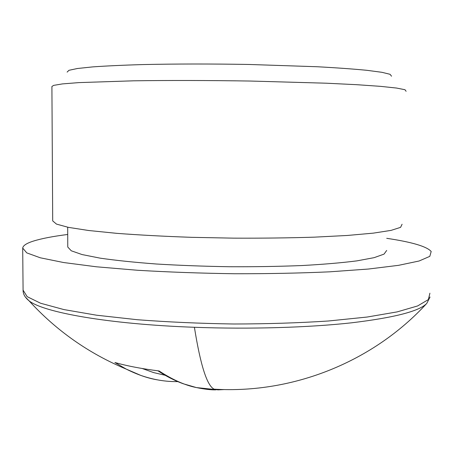 <?xml version="1.0" encoding="UTF-8"?>
<svg xmlns="http://www.w3.org/2000/svg" width="454" height="454" viewBox="0 0 454 454"><rect width="100%" height="100%" fill="white"/><g stroke="black" fill="none" stroke-linecap="round" stroke-linejoin="round"><path stroke-width="0.68" d="M67.72 234.474C53.027 236.33 41.603 238.532 33.448 241.074C26.638 243.225 23.052 245.557 22.7 248.066L26.769 252.884L40.292 257.793L63.651 262.537L96.492 266.799L137.539 270.266C168.338 272.099 200.662 273.257 234.519 273.745C268.212 273.802 299.884 273.16 329.53 271.832L368.381 269.04L398.561 265.335L419.07 261.01L429.802 256.362L431.186 251.476C426.788 246.465 411.965 242.078 386.717 238.316M157.975 370.822C166.329 376.372 174.767 380.69 183.297 383.772L196.389 387.568C185.107 385.332 172.668 379.799 159.076 370.958L152.85 370.135C139.946 368.313 128.749 366.168 119.266 363.699L114.924 362.513L126.218 369.096C137.375 374.664 147.72 378.244 157.254 379.833M196.406 387.568C204.527 389.22 210.979 389.986 215.758 389.867M196.383 387.574L218.102 389.861L224.378 389.56M67.686 227.216L67.771 247.05L71.267 250.784L82.038 254.552L100.192 258.161C115.827 260.42 134.571 262.372 156.42 264.012C179.631 265.408 204.005 266.316 229.542 266.736C255.029 266.85 279.216 266.453 302.092 265.539C323.537 264.359 341.794 262.804 356.867 260.874L374.141 257.656L384.027 254.121L386.689 250.466M402.085 224.242L400.581 227.352L391.081 230.382L373.245 233.146L347.304 235.467L314.179 237.164C289.028 237.947 262.23 238.276 233.787 238.151L191.588 237.328C164.138 236.364 139.219 235.036 116.837 233.35L88.661 230.507L68.401 227.363L56.478 224.1L52.704 220.905L51.909 86.487L53.663 85.369L62.453 83.905L78.9 82.605L133.652 80.812C168.428 80.313 209.442 80.392 250.625 81.05L326.318 83.207L356.81 84.699L380.452 86.345L396.546 88.053L404.991 89.727L406.114 91.305M391.552 76.215L390.065 74.303L381.916 72.305L366.872 70.308C353.496 69.008 336.964 67.822 317.278 66.744L248.752 64.457C210.701 63.815 175.437 63.855 142.965 64.57C123.119 65.149 106.401 65.926 92.809 66.886L77.435 68.503L68.963 70.302L67.118 72.112M25.356 297.018L28.977 300.747C24.964 297.478 23.001 293.937 23.08 290.134L27.149 296.649L40.622 303.249L63.878 309.571L96.56 315.207L137.397 319.724C168.031 322.068 200.186 323.492 233.867 324.003C267.383 323.935 298.897 322.93 328.407 320.995L367.087 317.045L397.159 311.892L417.623 305.945L428.36 299.595L429.91 293.199M177.803 381.61C165.591 381.808 153.225 379.731 140.717 375.367L126.206 369.096C88.814 353.496 56.398 330.711 28.977 300.747C42.954 312.312 108.478 324.213 194.408 327.283C250.023 329.343 308.658 327.561 351.43 322.828C394.452 317.647 419.575 311.16 426.8 303.368L430.051 296.978M426.8 303.368C373.614 361.407 293.647 393.976 214.089 389.169C206.99 385.633 200.43 365.005 194.408 327.283M142.176 368.495L153.668 372.609L165.148 375.282M23.08 290.134L22.706 248.537"/></g></svg>
